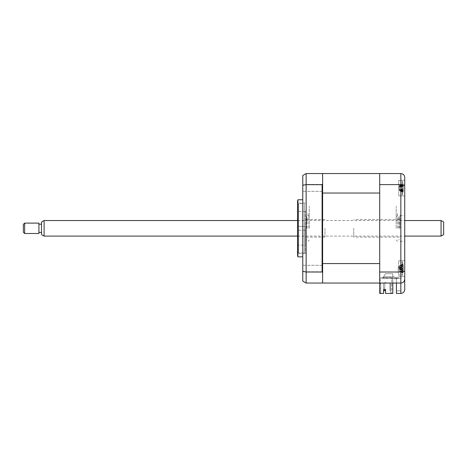 <?xml version="1.0" encoding="UTF-8"?>
<svg xmlns="http://www.w3.org/2000/svg" width="467" height="467" viewBox="0 0 467 467"><rect width="100%" height="100%" fill="white"/><g stroke="black" fill="none" stroke-linecap="round" stroke-linejoin="round"><path stroke-width="0.35" stroke-dasharray="2.33 1.75" d="M302.774 188.096L302.774 191.342L302.774 188.096M322.621 188.096L322.621 191.342L322.621 188.096M302.774 268.525L302.774 271.771L302.774 268.525M322.621 268.525L322.621 271.771L322.621 268.525M302.774 228.31L302.774 199.771L302.774 228.31M297.928 199.771L297.928 256.85M297.584 201.067L297.584 255.554M305.365 228.31L305.365 253.558L305.365 228.31M322.102 184.605L322.102 272.016L322.621 272.658L322.621 183.963L322.102 184.605L306.142 184.605L306.142 173.566L322.102 173.566L322.621 174.086L322.621 193.04L322.621 173.566L379.694 173.566L379.694 184.605L400.844 184.605L400.844 283.055L396.43 283.055L400.844 283.055L400.844 293.434L396.43 293.434L396.43 283.055L379.694 283.055L400.844 283.055C403.254 282.774 404.55 281.478 404.731 279.161C404.486 281.508 403.19 282.804 400.844 283.055M322.621 183.963L322.621 174.086M322.102 272.016L306.142 272.016L302.774 271.327L302.774 175.516L306.142 173.566M379.694 184.605L379.694 283.055L379.694 263.581L322.621 263.581L322.621 193.04L379.694 193.04L379.694 173.566L400.844 173.566L400.844 184.605C403.254 184.698 404.55 185.16 404.731 185.989L404.731 180.315L404.731 188.096L404.731 180.315L404.731 188.096L404.731 180.315L398.765 180.315L398.765 188.096L398.765 180.315L398.765 188.096L398.765 180.315L404.731 180.315M322.621 283.055L322.621 263.581L322.621 282.535L322.102 283.055L306.142 283.055L302.774 281.105L302.774 271.327M322.621 282.535L322.621 272.658M306.142 283.055L306.142 184.605L302.774 185.294M322.621 279.424L322.621 208.609L322.621 279.424M322.621 208.609L322.621 177.203L322.621 208.609M398.246 273.253L398.246 266.768L398.246 273.253M400.844 273.253L400.844 266.768L400.844 275.273L398.246 275.273L400.844 275.273L400.844 266.768L400.844 274.076L398.246 274.076L400.844 274.076L400.844 273.253M404.731 268.525L404.731 185.989M398.765 268.525L398.765 260.744L398.765 268.525M404.731 228.31L404.731 215.34L404.731 228.31M400.061 228.31L400.061 215.34L400.061 228.31M404.731 188.096L404.731 195.883L404.731 188.096M398.765 188.096L398.765 195.883L398.765 188.096M404.731 289.54L404.731 279.161M404.731 270.632C404.55 271.461 403.254 271.922 400.844 272.016L379.694 272.016M384.755 289.476L384.755 283.055L384.755 290.707L383.46 290.707L384.755 290.707L384.755 283.055L383.46 283.055L384.755 283.055L384.755 290.707L384.755 283.055L383.46 283.055L384.755 283.055L384.755 290.707L384.755 283.055L383.46 283.055L383.46 290.707L383.46 283.055L383.46 290.707L384.755 290.707L383.46 290.707L383.46 283.055L384.755 283.055L384.755 290.707L383.46 290.707L383.46 283.055L383.46 290.707L384.755 290.707L384.755 283.055L384.755 290.707L383.46 290.707L383.46 283.055L383.46 290.707L384.755 290.707L383.46 290.707L383.46 283.055L383.46 290.707L383.46 283.055L384.755 283.055L384.755 289.476L383.588 289.476L383.588 293.434L379.694 293.434L379.694 283.055L379.694 293.434L380.733 292.914L380.733 283.055L380.733 292.914L380.733 283.055L379.694 283.055L379.694 278.239L379.694 283.055L396.43 283.055L396.43 278.239L396.43 283.055M396.43 278.239L379.694 278.239L379.694 177.717L379.694 278.239L400.844 278.239L400.844 290.836L400.844 274.076L400.844 278.239L396.43 278.239L396.43 290.836L396.43 278.239M396.43 290.836L400.844 290.836L396.43 290.836M379.694 268.525C379.694 262.191 379.694 262.191 379.694 268.525C379.694 274.859 379.694 274.859 379.694 268.525C379.694 262.191 379.694 262.191 379.694 268.525C379.694 274.859 379.694 274.859 379.694 268.525C379.694 273.376 379.694 273.376 379.694 268.525C379.694 263.674 379.694 263.674 379.694 268.525C379.694 273.376 379.694 273.376 379.694 268.525C379.694 263.674 379.694 263.674 379.694 268.525M379.694 188.096C379.694 181.768 379.694 181.768 379.694 188.096C379.694 194.43 379.694 194.43 379.694 188.096C379.694 181.768 379.694 181.768 379.694 188.096C379.694 194.43 379.694 194.43 379.694 188.096C379.694 192.947 379.694 192.947 379.694 188.096C379.694 183.251 379.694 183.251 379.694 188.096C379.694 192.947 379.694 192.947 379.694 188.096C379.694 183.251 379.694 183.251 379.694 188.096M397.47 228.31L397.47 212.742L397.47 228.31M396.174 228.31L396.174 206.256L396.174 228.31M305.365 230.254L297.584 230.254L297.584 226.367L297.584 230.254L297.584 226.367L297.584 230.254L305.365 230.254L305.365 226.367L297.584 226.367L305.365 226.367L305.365 230.254M297.584 204.704L297.584 251.923L297.584 204.704L298.623 203.665L298.623 252.956L298.623 203.665L304.326 203.665L304.326 252.956L304.326 203.665M297.584 251.923L298.623 252.956L304.326 252.956M305.365 245.175L305.365 211.446L305.365 245.175L297.584 245.175L297.584 211.446L297.584 245.175M305.365 211.446L297.584 211.446M403.039 185.446L402.928 185.895A17.723 11.22 -159.1 0 1 403.219 186.911L403.219 189.655A17.723 12.819 -23.5 0 1 402.928 190.799L402.928 192.019A17.723 12.819 -156.5 0 0 403.219 190.991L403.219 190.805A17.723 11.22 -159.1 0 1 402.928 191.692L402.928 190.297A17.723 11.22 -20.9 0 0 403.219 189.281L403.219 186.537A17.723 12.819 -156.5 0 0 402.928 185.399L402.928 184.173A17.723 12.819 -23.5 0 1 403.219 185.206L403.219 185.387A17.723 11.22 -20.9 0 0 402.928 184.5L403.039 185.446M402.928 192.019L399.694 190.402L402.928 190.799L402.928 189.106A17.723 7.168 -17.5 0 0 403.219 188.423L403.219 185.843A17.723 15.458 -145.7 0 0 402.928 184.494L399.694 186.082L402.928 185.895M402.087 193.367L402.087 181.091L402.087 193.367M403.295 185.446A18.16 18.16 0 0 0 402.087 181.091L402.087 195.101L402.087 181.091A18.16 18.16 0 0 1 403.348 185.813L399.343 186.981L399.343 186.456L399.343 189.532L399.694 190.046L403.219 190.805L399.694 190.32L403.219 189.655M399.343 186.456L399.694 185.872L403.219 185.206L399.694 186.152L403.219 186.911M402.957 190.799L403.039 191.126M403.219 186.537L399.694 185.796L402.928 185.399L402.928 187.086A17.723 7.168 -162.5 0 1 403.219 187.769L403.219 190.355A17.723 15.458 -34.3 0 1 402.928 191.698L399.694 190.046L403.219 189.281M399.694 190.116L402.928 190.297M399.694 185.796L402.928 184.173M399.343 189.532L399.343 186.981M399.343 186.66L399.694 186.082M399.343 189.736L399.694 190.402M403.295 190.746A18.16 18.16 0 0 1 402.087 195.101A18.16 18.16 0 0 0 403.348 190.384L399.343 189.211M306.142 228.31L306.142 217.155L306.142 228.31M324.956 228.31L324.956 237.131L324.956 228.31M306.661 228.31L306.661 216.635L306.661 228.31M383.46 283.055L384.755 283.055L383.46 283.055L384.755 283.055L383.46 283.055L384.755 283.055L384.755 290.707L383.46 290.707L383.46 283.055M379.694 173.566L379.694 283.055L379.694 280.976L380.996 280.976L380.996 279.68L379.694 279.68L379.694 277.737L383.068 277.737L385.392 273.715L383.068 277.737L385.392 273.715L392.8 273.715L392.8 283.055M322.621 263.581L322.621 193.04M389.945 290.836L390.721 290.836L390.721 283.055L390.721 290.836L389.945 290.836L390.721 290.836L390.721 283.055L385.923 283.055L385.923 282.535L384.884 282.535L385.923 282.535L385.923 283.055L390.721 283.055L390.721 290.836L389.945 290.836L390.721 290.836L389.945 290.836L389.945 283.055L390.721 283.055L390.721 290.836L389.945 290.836L390.721 290.836L390.721 283.055L389.945 283.055L389.945 290.836L389.945 283.055L389.945 290.836L389.945 283.055L389.945 290.836L389.945 283.055L390.721 283.055L389.945 283.055L389.945 290.836L389.945 283.055L389.945 290.836L390.721 290.836L390.721 283.055L390.721 292.914L391.241 293.434L385.532 293.434L392.8 293.434L392.8 273.715L385.392 273.715L392.8 273.715L392.8 293.434L391.76 293.434L391.76 277.737L383.068 277.737L385.392 273.715L392.8 273.715L392.8 293.434L391.76 293.434L391.76 277.737L391.76 279.032L391.76 277.737L391.76 279.032L391.76 277.737L391.76 279.032L391.76 277.737L391.76 279.032L391.76 277.737L391.76 279.032L391.76 277.737L391.76 279.032L391.76 277.737L379.694 277.737L379.694 279.68L380.996 279.68L380.996 280.976L379.694 280.976L379.694 283.055L380.733 283.055L380.733 292.914L380.214 293.434L380.733 292.914L380.214 293.434L383.588 293.434L383.588 289.476L383.588 293.434L379.694 293.434L379.694 283.055M380.733 283.638L379.694 283.638L380.733 283.638L380.733 288.308L379.694 288.308L379.694 283.638L379.694 288.308L379.694 283.638L380.733 283.638L380.733 288.308L380.733 283.638L379.694 283.638L379.694 288.308L380.733 288.308L380.733 283.638M385.532 289.476L383.588 289.476L385.532 289.476L385.532 293.434L385.532 289.476L385.532 293.434L391.241 293.434L390.721 292.914L390.721 283.055L390.721 290.836M379.957 292.132L379.957 290.562L379.694 292.132M380.733 288.308L379.694 288.308M384.884 282.535L384.884 283.055L380.733 283.055L384.884 283.055L384.884 282.535M379.694 228.31C379.694 211.65 379.694 211.65 379.694 228.31C379.694 244.977 379.694 244.977 379.694 228.31M322.621 267.013L322.621 271.695L322.621 267.013M322.621 191.184L322.621 185.341L322.621 191.184M322.621 228.31L322.621 202.427L322.621 228.31M322.621 185.749L322.621 190.635L322.621 185.749M322.621 271.578L322.621 266.12L322.621 271.578M399.343 189.012L399.343 186.123L399.343 189.012L399.694 189.386L402.928 189.106M399.343 190.075L399.694 190.875L403.039 191.744L402.928 192.48A17.723 15.458 -145.7 0 0 403.219 191.207L403.219 190.262A17.723 7.168 -162.5 0 1 402.928 190.793L399.694 189.386M403.219 190.355L399.694 190.781L403.219 191.207L403.325 190.11L399.343 188.966M399.343 186.123L399.694 185.317L403.039 184.447L402.928 183.718A17.723 15.458 -34.3 0 1 403.219 184.99L403.219 185.936A17.723 7.168 -17.5 0 0 402.928 185.405L399.694 186.853L403.219 185.936L403.219 184.99L399.694 185.417L403.219 185.843M399.343 187.226L403.219 185.936M399.343 187.179L399.694 186.853L403.219 187.769M399.694 186.812L402.928 187.086M399.694 190.875L402.928 192.48M399.694 185.317L402.928 183.718M398.765 278.169L395.029 279.032L393.547 277.993L395.029 279.032L398.765 278.169L395.029 279.032L398.765 278.169L398.765 276.966L398.765 278.169M395.438 277.737L398.765 276.966L395.438 277.737L393.955 276.697L395.438 277.737M385.275 276.697L393.955 276.697L385.275 276.697A1.815 1.815 0 0 0 383.535 277.993A1.815 1.815 0 0 1 385.275 276.697M383.535 277.993L393.547 277.993L383.535 277.993M399.285 228.31L399.285 217.155L399.285 228.31M398.765 228.31L398.765 216.635L398.765 228.31M353.752 228.31L353.752 237.131L353.752 228.31M403.039 269.22L402.928 268.373A17.723 2.954 -16.2 0 0 403.219 268.04L403.219 265.787A17.723 16.783 -121.2 0 0 402.928 264.351L402.928 264.03A17.723 16.783 -58.8 0 1 403.219 265.437L403.219 267.013A17.723 2.954 -16.2 0 0 402.928 266.85L402.928 268.677A17.723 2.954 -163.8 0 1 403.219 269.01L403.219 271.263A17.723 16.783 -58.8 0 1 402.928 272.699L402.928 273.02A17.723 16.783 -121.2 0 0 403.219 271.613L403.219 270.037A17.723 2.954 -163.8 0 1 402.928 270.2L403.039 269.22M402.928 270.2L399.343 268.904L399.343 266.377L399.343 268.904L402.928 268.373M402.087 261.625L402.087 275.53L402.087 261.625M399.694 271.543L403.039 272.489L402.928 273.02L399.694 271.438L403.219 271.263M399.536 268.945L403.219 270.037L399.694 269.039L403.219 268.04M399.694 265.507L403.039 264.561L402.928 264.03L399.694 265.612L403.219 265.437M399.536 268.105L402.928 266.85M399.343 266.377L399.694 265.612L403.219 265.787M403.219 269.01L399.343 268.146L402.928 268.677M399.343 270.673L399.694 271.438L403.219 271.613M309.259 228.31L309.259 206.256L309.259 228.31M307.963 228.31L307.963 212.742L307.963 228.31M399.343 266.511L399.343 270.539L399.343 266.511L399.694 265.793L403.219 265.408L403.219 266.459A17.723 6.503 -17.2 0 0 402.928 265.986L402.928 267.702A17.723 6.503 -162.8 0 1 403.219 268.332L403.219 270.872A17.723 15.75 -36.9 0 1 402.928 272.238L402.928 272.944A17.723 15.75 -143.1 0 0 403.219 271.642L403.219 270.591A17.723 6.503 -162.8 0 1 402.928 271.064L402.928 269.348A17.723 6.503 -17.2 0 0 403.219 268.718L403.219 266.178A17.723 15.75 -143.1 0 0 402.928 264.812L402.928 264.106A17.723 15.75 -36.9 0 1 403.219 265.408L403.278 265.735A18.16 18.16 0 0 0 402.087 261.52L402.087 275.53L402.087 261.52A18.16 18.16 0 0 1 402.968 264.205M403.219 266.178L399.694 265.793L402.928 264.106M399.694 265.694L403.039 264.807M399.343 267.719L403.219 266.459L399.694 267.398L403.219 268.332M402.928 272.238L401.795 271.794L402.928 272.238M399.343 270.539L399.694 271.257L403.219 271.642L403.278 271.315A18.16 18.16 0 0 1 402.087 275.53A18.16 18.16 0 0 0 402.968 272.845M399.343 269.331L403.219 270.591L399.694 269.652L403.219 268.718M399.343 267.69L399.694 267.358L402.928 267.702M401.795 271.794L399.694 271.257L403.219 270.872M399.694 271.356L402.928 272.944M399.343 269.36L402.928 271.064M399.694 269.692L402.928 269.348M399.694 267.358L402.928 265.986M443.65 234.597L443.65 222.023M441.058 220.529L441.058 236.092M44.108 236.092L44.108 220.529M41.51 222.023L41.51 234.597M41.51 232.029L41.51 224.16L41.51 232.029M38.919 232.029L38.919 224.16L38.919 232.029M24.646 233.5L24.646 223.121M38.919 223.121L38.919 233.5M23.35 224.417L23.35 232.204M403.219 188.423L399.694 189.339L403.219 190.262M322.621 191.342L302.774 191.342L322.621 191.342M322.621 271.771L302.774 271.771L322.621 271.771M305.365 253.558L297.584 253.558M305.365 203.069L297.584 203.069M322.621 265.279L302.774 265.279L322.621 265.279M322.621 184.856L302.774 184.856L322.621 184.856M400.844 266.768L398.246 266.768L400.844 266.768M398.765 260.744L404.731 260.744L398.765 260.744M400.061 215.34L404.731 215.34M400.061 241.281L404.731 241.281M398.765 276.306L404.731 276.306L398.765 276.306M398.765 195.883L404.731 195.883L398.765 195.883M396.174 216.635C396.658 216.799 397.09 216.367 397.47 215.34M396.174 239.985L397.47 241.281M324.956 237.131L306.142 237.131M306.142 217.155L306.661 216.635M306.142 239.466L306.661 239.985M324.956 219.49L306.142 219.49M403.009 191.622L401.941 191.318M403.009 184.57L401.941 184.879M399.285 217.155L398.765 216.635M399.285 237.131L353.752 237.131M399.285 219.49L353.752 219.49M399.285 239.466L398.765 239.985M403.039 272.465L400.814 271.829M403.039 264.585L400.814 265.221M309.259 216.635L307.963 215.34M309.259 239.985L307.963 241.281M403.015 264.906L401.795 265.256M297.584 220.529L404.731 220.529M297.584 236.092L404.731 236.092"/><path stroke-width="0.7" d="M297.928 228.31L297.928 199.771L297.584 201.067L297.584 255.554L297.928 256.85L297.928 228.31M392.8 283.055L392.8 293.434L385.532 293.434L385.532 289.476L383.588 289.476L383.588 293.434L379.694 293.434L379.694 173.566L322.621 173.566L322.621 174.086L322.102 173.566L306.142 173.566L306.142 283.055L322.102 283.055L322.621 282.535L322.621 283.055L400.844 283.055C403.19 282.804 404.486 281.508 404.731 279.161L404.731 289.54C404.486 291.887 403.19 293.183 400.844 293.434L400.844 283.055C403.254 282.774 404.55 281.473 404.731 279.161L404.731 268.525M322.621 263.581L379.694 263.581L379.694 193.04L322.621 193.04L322.621 272.658L322.102 272.016L306.142 272.016L302.774 271.327L302.774 281.105L306.142 283.055M322.102 272.016L322.102 184.605L306.142 184.605L302.774 185.294L302.774 271.327M322.621 193.04L322.621 183.963L322.102 184.605M322.621 272.658L322.621 282.535M302.774 185.294L302.774 175.516L306.142 173.566M322.621 174.086L322.621 183.963M379.694 184.605L400.844 184.605C403.254 184.698 404.55 185.16 404.731 185.989L404.731 279.161M379.694 173.566L400.844 173.566C403.254 173.852 404.55 175.148 404.731 177.46L404.731 185.989M379.694 272.016L400.844 272.016C403.254 271.922 404.55 271.461 404.731 270.632M396.43 283.055L396.43 293.434L400.844 293.434C403.19 293.183 404.486 291.887 404.731 289.54M404.731 180.315L404.731 177.46C404.55 175.148 403.254 173.852 400.844 173.566L400.844 283.055M384.755 290.707L383.588 290.707L384.755 290.707L384.755 289.476L384.755 290.707M385.532 289.476L384.755 289.476M379.694 283.055L322.621 283.055M443.65 222.023L443.65 234.597L441.058 236.092L441.058 220.529L443.65 222.023M44.108 236.092L41.51 234.597L41.51 222.023L44.108 220.529L44.108 236.092L297.584 236.092M24.646 223.121L24.646 233.5L38.919 233.5L38.919 223.121L24.646 223.121L23.35 224.417L23.35 232.204L24.646 233.5M302.774 199.771L297.928 199.771M302.774 256.85L297.928 256.85M44.108 220.529L297.584 220.529M404.731 220.529L441.058 220.529M41.51 224.16L38.919 224.16M41.51 232.461L38.919 232.461M404.731 236.092L441.058 236.092"/></g></svg>
